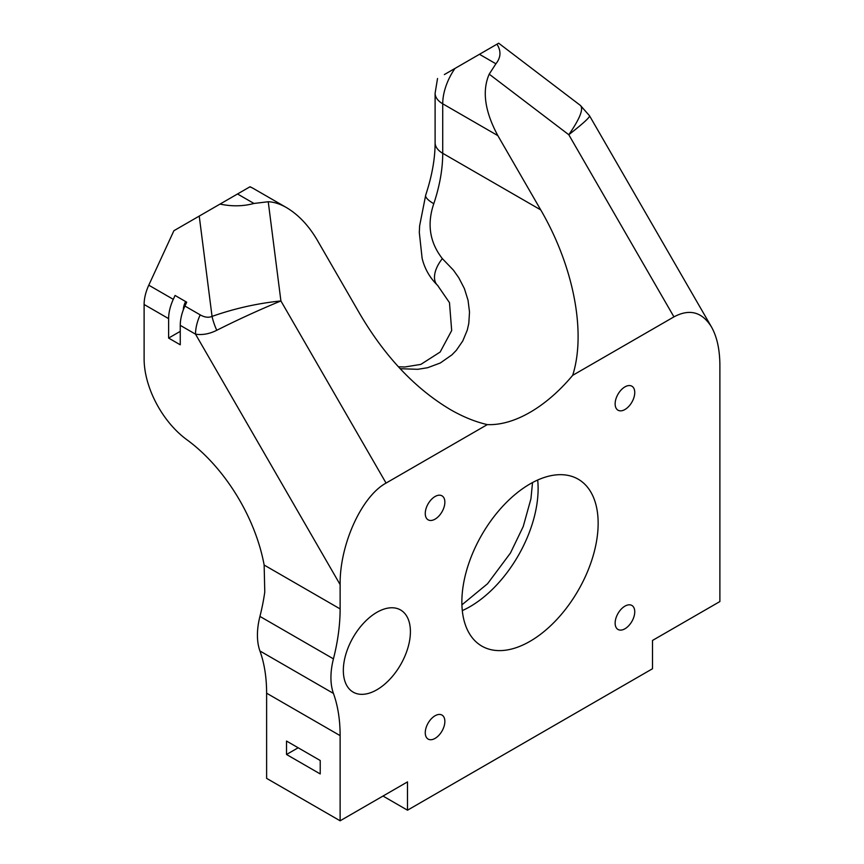 <?xml version="1.0" encoding="UTF-8"?>
<svg xmlns="http://www.w3.org/2000/svg" width="864" height="864" viewBox="0 0 864 864"><rect width="100%" height="100%" fill="white"/><g stroke="black" fill="none" stroke-linecap="round" stroke-linejoin="round"><path stroke-width="1.3" d="M333.439 658.854A64.962 37.508 120 0 0 333.439 693.414L259.934 650.97A64.962 37.508 -60 0 1 259.934 616.41L333.439 658.854A173.243 100.019 120 0 0 340.124 608.915L340.124 584.615C339.606 544.817 361.508 496.411 386.057 483.073L487.318 424.613A127.764 73.764 120 0 0 572.692 375.332L673.942 316.872C689.58 308.534 702.076 311.893 711.45 326.916C716.99 336.744 719.798 349.553 719.885 365.364L719.885 601.549L652.504 640.451L652.504 668.736L407.495 810.194L383 796.046M407.495 810.194L407.495 781.898L340.124 820.8L340.124 735.631A173.243 100.019 120 0 0 333.439 693.414M444.863 721.429A13.856 8.003 -60 0 1 438.815 735.372A13.856 8.003 -60 0 1 428.134 739.087A13.856 8.003 -60 0 1 428.134 723.082A13.856 8.003 -60 0 1 441.99 715.079A13.856 8.003 -60 0 1 444.863 721.429M598.147 523.303A96.368 55.642 -60 0 1 556.081 620.287A96.368 55.642 -60 0 1 481.82 646.099A96.368 55.642 -60 0 1 481.82 534.827A96.368 55.642 -60 0 1 578.189 479.185A96.368 55.642 -60 0 1 598.147 523.303M410.411 631.692A47.423 27.378 -60 0 1 389.707 679.417A47.423 27.378 -60 0 1 353.16 692.129A47.423 27.378 -60 0 1 353.16 637.362A47.423 27.378 -60 0 1 400.583 609.984A47.423 27.378 -60 0 1 410.411 631.692M634.748 611.798A13.856 8.003 -60 0 1 628.69 625.752A13.856 8.003 -60 0 1 618.008 629.467A13.856 8.003 -60 0 1 618.008 613.462A13.856 8.003 -60 0 1 631.876 605.459A13.856 8.003 -60 0 1 634.748 611.798M444.863 502.168A13.856 8.003 -60 0 1 438.815 516.121A13.856 8.003 -60 0 1 428.134 519.836A13.856 8.003 -60 0 1 428.134 503.831A13.856 8.003 -60 0 1 441.99 495.828A13.856 8.003 -60 0 1 444.863 502.168M634.748 392.548A13.856 8.003 -60 0 1 628.69 406.49A13.856 8.003 -60 0 1 618.008 410.206A13.856 8.003 -60 0 1 618.008 394.2A13.856 8.003 -60 0 1 631.876 386.197A13.856 8.003 -60 0 1 634.748 392.548M340.124 820.8L266.62 778.367L266.62 693.198L340.124 735.631M259.934 650.97A173.243 100.019 -60 0 1 266.62 693.198M340.124 608.915L264.146 565.045L264.773 592.002A173.243 100.019 -60 0 1 259.934 616.41M264.146 565.045A129.935 75.017 -120 0 0 186.732 439.625A69.304 40.014 60 0 1 144.115 358.927L144.115 304.484A34.646 20.002 -60 0 1 148.781 285.185L173.891 230.72L199.238 216.086L212.047 316.397A34.646 17.345 66.6 0 0 216.788 330.275C238.27 319.475 259.643 309.701 280.908 300.942C257.472 303.34 234.511 308.491 212.047 316.397C208.537 317.876 204.584 317.369 200.2 314.863A34.646 20.002 120 0 0 195.523 334.174C202.435 335.221 209.52 333.914 216.788 330.275M180.252 325.35L180.252 344.801L168.62 338.083L168.62 318.632A34.646 20.002 -60 0 1 173.286 299.333L175.068 295.456L186.71 302.184L184.918 306.05A34.646 20.002 120 0 0 180.252 325.35L195.523 334.174L340.124 584.615M437.929 285.682A25.985 14.774 -47 0 1 437.573 285.368A25.985 14.774 -47 0 1 437.54 285.347A25.985 14.774 -47 0 1 442.357 258.638C429.721 242.417 426.859 224.111 433.782 203.71A25.985 7.009 18.6 0 1 425.704 195.07C431.978 176.116 435.11 158.652 435.11 142.7L435.11 93.193A25.985 15.001 -0 0 0 442.724 103.799A43.308 25.002 -60 0 1 454.972 68.44L444.355 74.563M400.14 368.701L417.755 369.306L427.626 367.718L440.305 362.988L451.915 354.866L456.376 350.255L462.78 340.945L467.262 330.167L468.817 323.276L469.508 311.99L468.04 300.24L464.411 288.641L458.773 277.722L453.395 270.108L442.357 258.638M250.02 186.764L249.772 186.905A43.308 25.002 -60 0 1 253.055 188.298L250.02 186.754M580.414 105.419C583.751 108.896 579.884 118.66 568.793 134.73C582.876 123.725 589.799 117.428 589.583 115.83L580.381 105.408L498.679 43.2L496.962 44.194C501.282 51.008 500.926 57.542 495.904 63.785L489.208 74.153C481.907 90.839 484.78 111.337 497.848 135.626L540.724 209.887C573.61 266.317 586.343 332.273 572.692 375.332M454.972 68.44L496.962 44.194M487.318 424.613C475.276 421.837 462.953 416.826 450.382 409.59C415.325 388.703 385.214 356.908 360.029 314.215L317.153 239.954C308.621 225.482 298.404 214.704 286.524 207.619C280.13 203.958 274.039 201.992 268.24 201.733L253.962 203.461C243.151 206.366 231.844 206.572 220.039 204.077L199.238 216.086M220.039 204.077L249.772 186.905M286.524 754.488L286.524 741.053L320.22 760.504L320.22 773.939L286.524 754.488L298.166 747.77M168.62 338.083L180.252 331.366M185.609 301.547A13.856 8.003 120 0 0 183.319 309.884M711.45 326.916L589.507 115.744M168.62 318.632L144.115 304.484M462.294 610.61A96.368 55.642 120 0 0 538.121 488.646A96.368 55.642 120 0 0 537.689 480.028M435.11 142.7A25.985 15.001 0 0 0 442.724 153.306L442.724 103.799L497.848 135.626M433.782 203.71A127.764 73.764 120 0 0 442.724 153.306L540.724 209.887M495.904 63.785L479.466 54.292M237.524 193.979L253.962 203.461M173.286 299.333L148.781 285.185M386.057 483.073L280.908 300.942L268.24 201.733M200.2 314.863L184.918 306.05M489.208 74.153L568.793 134.73L673.942 316.872M532.526 482.566L530.939 498.809L523.228 526.532L510.451 553.036L487.544 583.74L461.905 604.865M435.11 93.193L437.53 78.494M398.336 366.757L404.795 366.995L420.844 364.392L440.154 352.037L451.678 330.556L449.485 302.67L437.584 285.358C429.862 277.852 424.721 268.844 422.118 258.336L419.31 232.481L419.612 225.904L425.714 195.07M286.524 207.619L253.055 188.298"/></g></svg>

